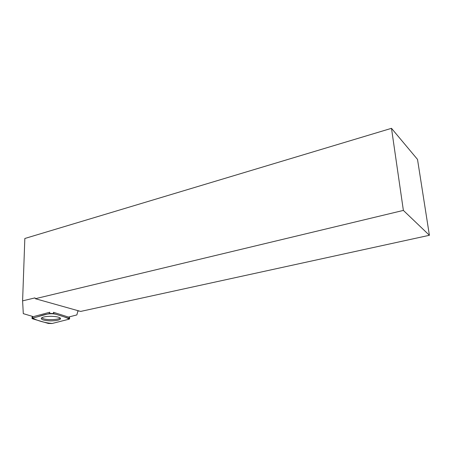 <?xml version="1.0" encoding="UTF-8"?>
<svg xmlns="http://www.w3.org/2000/svg" width="452" height="452" viewBox="0 0 452 452"><rect width="100%" height="100%" fill="white"/><g stroke="black" fill="none" stroke-linecap="round" stroke-linejoin="round"><path stroke-width="0.68" d="M49.624 313.468L31.962 318.315L32.51 318.784L48.364 323.457L52.11 323.496L68.998 319.208L69.653 318.869L69.179 318.451L53.568 313.518L49.624 313.468L49.771 312.247L33.346 316.649L23.295 313.643L22.6 300.868L24.832 238.486L391.488 128.323L417.512 159.415L429.4 235.283L403.376 210.412L35.352 298.704L35.007 297.879L22.6 300.868M50.59 320.88C56.054 320.835 59.359 320.18 60.506 318.909C60.596 317.423 57.494 316.553 51.217 316.298C45.788 316.338 42.471 316.982 41.273 318.225C41.138 319.756 44.245 320.637 50.59 320.88M403.376 210.412L391.488 128.323M53.568 313.518L53.466 312.298L68.484 317.072L76.863 314.925L77.863 311.174L78.942 310.936M429.4 235.283L80.654 311.422L35.352 298.704M60.201 317.993C58.63 319.671 48.765 320.236 43.963 318.926L41.584 317.892M68.998 319.208C67.28 317.49 60.975 315.931 55.935 314.27C46.929 312.309 40.115 316.682 32.544 318.016C36.058 320.101 44.2 322.897 52.285 323.451L68.998 319.208M32.742 316.468L32.538 318.022M69.179 318.451L69.037 316.931M69.427 316.829L69.636 318.705M32.278 316.327L31.962 318.315M60.472 318.287L60.506 318.909"/></g></svg>
